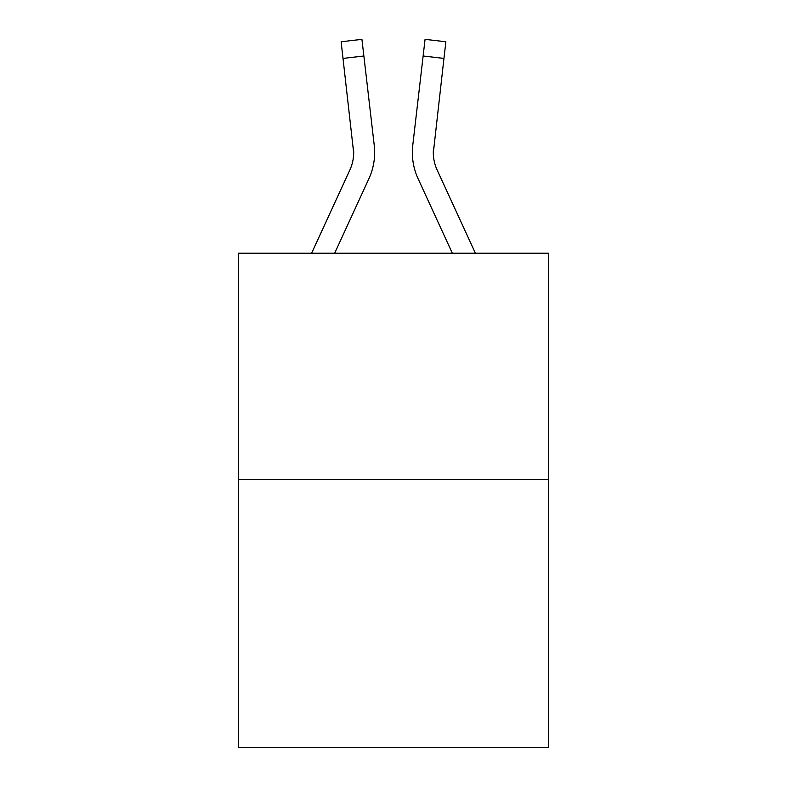<?xml version="1.0" encoding="UTF-8"?>
<svg xmlns="http://www.w3.org/2000/svg" width="787" height="787" viewBox="0 0 787 787"><rect width="100%" height="100%" fill="white"/><g stroke="black" fill="none" stroke-linecap="round" stroke-linejoin="round"><path stroke-width="1.18" d="M548.539 479.48L548.539 253.217L238.461 253.217L238.461 747.65L548.539 747.65L548.539 479.48L238.461 479.48M353.688 152.983L353.412 147.651A41.898 41.898 -0.4 0 1 349.861 169.982L311.603 253.217L349.861 169.982A41.898 41.898 0 0 0 353.688 152.983L341.125 41.77L361.931 39.35L363.869 55.995L343.053 58.415M334.662 253.217L368.896 178.738A62.852 62.852 -0.4 0 0 374.228 145.241L363.869 55.995M475.397 253.217L437.139 169.982A41.898 41.898 0 0 1 433.312 152.973L443.947 58.415L423.131 55.995L425.069 39.35L445.875 41.77L443.947 58.415M452.338 253.217L418.104 178.738A62.852 62.852 0.4 0 1 412.772 145.241L423.131 55.995M433.381 154.95L433.588 147.651L433.381 154.95M433.312 152.993L433.588 147.651A41.898 41.898 0.4 0 0 437.139 169.982M373.933 142.722L374.228 145.241M412.358 153.091L412.467 156.19L412.358 153.091M412.772 145.241L413.067 142.722M341.125 41.77L361.931 39.35M425.069 39.35L445.875 41.77"/></g></svg>
